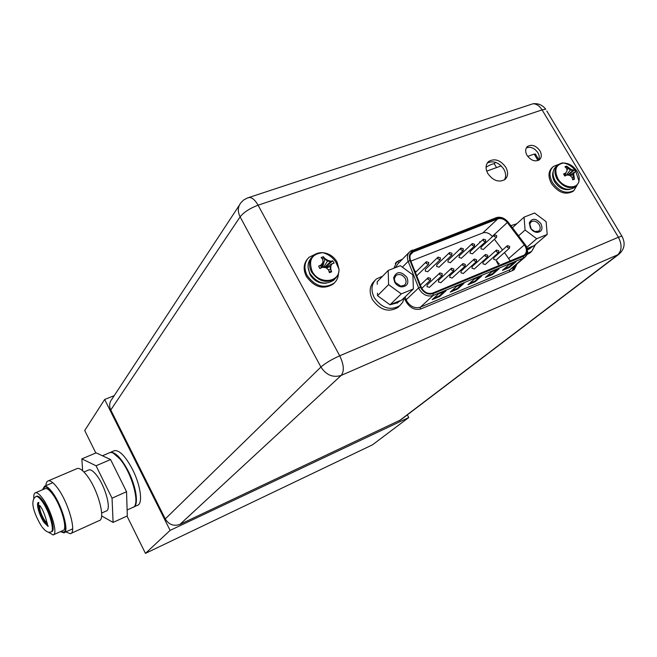 <?xml version="1.0" encoding="UTF-8"?>
<svg xmlns="http://www.w3.org/2000/svg" width="657" height="657" viewBox="0 0 657 657"><rect width="100%" height="100%" fill="white"/><g stroke="black" fill="none" stroke-linecap="round" stroke-linejoin="round"><path stroke-width="0.99" d="M239.296 205.288L112.019 399.013C109.374 402.289 108.963 405.944 110.77 409.993L165.26 518.915C168.898 524.713 173.801 526.528 179.977 524.36L400.778 419.839M535.159 155.75L535.94 154.986M527.054 155.38C531.004 160.628 535.143 162.074 539.471 159.717C541.746 157.475 541.894 154.494 539.914 150.773C535.948 145.525 531.8 144.097 527.464 146.495C525.239 148.728 525.099 151.693 527.054 155.38M402.47 259.145L396.746 261.831L393.954 268.212M404.162 298.171L406.576 302.491C410.543 308.379 415.413 310.49 421.186 308.823L512.788 270.454L514.234 269.625L517.051 263.933M487.888 173.645C493.284 180.847 499 182.777 505.028 179.435C508.173 176.322 508.419 172.241 505.775 167.198C500.338 159.98 494.598 158.091 488.562 161.523C485.515 164.62 485.285 168.66 487.888 173.645M526.339 147.907C530.618 146.388 534.47 148.006 537.894 152.752C539.471 155.561 539.693 158.074 538.576 160.308M514.981 265.691L513.437 270.142M395.391 263.326L398.963 260.509M487.264 163.035C493.284 160.292 498.794 162.336 503.812 169.169C506.03 173.226 506.21 176.815 504.354 179.944M534.543 154.707L535.324 153.935L538.814 159.823M486.722 171.116L501.25 165.901M527.727 156.399L534.174 154.083L538.017 160.554M494.852 164.743L494.278 163.765C492.413 163.823 489.679 164.989 486.073 167.256M374.704 280.695L374.515 280.884C369.497 285.803 368.823 292.053 372.486 299.625C380.025 310.063 388.476 312.699 397.838 307.525L399.325 306.121M404.244 297.703L402.725 302.204L399.743 305.719C390.357 310.892 381.889 308.248 374.326 297.785C370.647 290.189 371.32 283.923 376.346 278.987L382.653 276.17M401.255 293.893L388.574 284.612L388.197 270.47L400.368 265.699L412.883 274.897L413.393 288.957L401.255 293.893L389.987 304.782L379.754 297.317L387.77 303.164M406.905 277.287C400.901 270.939 396.467 271.111 393.609 277.804L394.668 282.173C396.327 284.924 398.635 286.501 401.591 286.912C407.324 286.403 409.097 283.192 406.905 277.287M388.574 284.612L377.529 295.691L379.754 297.317M377.471 293.194L377.529 295.691M413.393 288.957L401.969 299.871L396.426 303.091L389.987 304.782M399.842 300.742L392.139 303.904M388.197 270.47L377.208 281.763L377.266 284.235M405.18 278.338C402.396 274.527 399.316 273.575 395.916 275.505L394.323 278.765L395.194 282.329L400.836 286.189L404.425 285.204C406.297 283.413 406.552 281.13 405.18 278.338M526.889 254.686L530.363 252.526M510.867 225.671L516.821 223.741M535.57 244.437L531.62 251.45L527.357 253.306M536.712 238.729L525.074 230.032L524.072 217.147L534.609 213.016L546.107 221.639L547.207 234.459L536.712 238.729L526.791 247.303M540.933 223.708C535.989 218.149 532.113 217.869 529.312 222.863L530.347 227.93C532.113 230.689 534.412 232.184 537.245 232.422C541.877 231.716 543.101 228.808 540.933 223.708M525.074 230.032L518.587 235.814M527.505 249.972L530.298 248.223M547.207 234.459L534.256 245.57L529.493 248.403L527.325 248.978M532.408 246.326L527.193 248.469M524.072 217.147L512.435 227.733M539.266 224.702C536.736 221.261 534.01 220.3 531.102 221.82L529.788 224.021L531.209 229.014L534.897 231.593L538.773 231.067C540.481 229.49 540.645 227.371 539.266 224.702M311.426 257.807C307.484 262.159 307.016 267.432 310.022 273.632C317.117 283.29 325.018 285.499 333.707 280.252L335.308 278.486M312.182 271.357C308.19 260.147 311.722 253.922 322.792 252.682L322.792 252.682C328.935 253.323 333.69 256.411 337.041 261.971L339.012 269.271C339.776 282.863 318.744 284.67 312.182 271.357M325.79 267.629L332.294 263.572L330.882 265.757L330.726 269.042L331.637 271.826L329.42 272.671L328.508 269.887L325.88 267.645L322.48 267.276L319.893 268.541L318.596 266.175L320.83 265.321L321.257 267.859M318.678 266.134L321.183 264.902L322.965 262.315L322.776 259.433L321.125 257.528L323.343 256.706L324.64 259.022L327.432 261.059L330.643 261.634L332.82 260.829L334.109 263.178L332.294 263.572M323.4 256.756L325.001 258.603L327.966 260.435L331.005 261.215L324.451 267.456M332.82 260.829L324.747 267.489M327.966 260.435L323.474 267.358M325.001 258.603L322.595 267.284M323.343 256.706L322.833 259.975M322.521 262.964L322.283 267.333M322.029 266.175L322.086 267.465M322.382 263.161L322.037 267.489M319.146 267.177L320.296 268.343M332.762 260.837L331.005 261.215M320.83 265.321L321.183 264.902M331.933 263.991L330.882 265.757M328.352 269.748L330.364 269.46L330.348 266.372L326.463 268.105M331.613 271.735L330.364 269.46L330.726 269.042M331.637 271.826L329.083 271.555M338.462 273.493C338.314 277.41 336.869 280.613 334.142 283.101C324.23 289.064 315.237 286.542 307.164 275.538C303.698 268.36 304.298 262.291 308.962 257.33L315.91 253.947M307.501 258.965C303.468 263.909 303.099 269.74 306.392 276.449C314.457 287.438 323.433 289.951 333.337 283.996L334.733 282.543M557.079 165.638L555.97 166.681C552.348 170.179 552.11 174.91 555.247 180.864C561.218 188.863 567.5 191.162 574.103 187.754L574.818 187.122M557.867 178.597C553.925 169.785 555.789 164.587 563.468 163.002L563.468 163.002C568.946 163.158 573.471 165.942 577.06 171.354C579.006 174.713 579.646 177.94 578.981 181.02L578.981 181.02C577.363 189.865 563.221 188.321 557.867 178.597M569.34 175.279L574.555 172.134L573.692 173.9L574.456 179.197L572.748 179.846L572.009 177.382L569.841 175.362L566.983 174.984L564.798 176.068L563.575 174.023L565.299 173.358L564.511 175.575M563.649 173.982L565.759 172.939L567.081 170.754L566.613 168.34L564.93 166.755L566.638 166.114L567.862 168.126L570.26 169.933L572.871 170.516L574.547 169.9L575.762 171.929L574.555 172.134M566.695 166.164L570.941 169.309L573.331 170.089L567.623 175.049M574.547 169.9L567.952 175.082M570.941 169.309L566.038 175.444M568.321 167.699L566.983 170.064M565.989 172.586L564.864 176.035M566.638 166.114L566.12 167.839M565.661 173.029L564.724 175.936M574.505 169.9L573.331 170.089M565.299 173.358L565.759 172.939M574.087 172.553L573.003 174.524L573.692 173.9M572.025 177.415L573.257 177.152L573.003 174.524L570.301 175.748M574.432 179.115L573.257 177.152L573.725 176.733M574.456 179.197L572.576 179.205M577.289 184.781L573.98 190.489C566.457 194.365 559.288 191.754 552.496 182.638C548.923 175.854 549.203 170.467 553.325 166.476L558.458 164.464M552.43 167.305L552.323 167.412C548.201 171.403 547.922 176.782 551.494 183.558C558.278 192.665 565.431 195.277 572.953 191.392L573.758 190.678M421.663 288.201C424.685 292.669 428.38 294.287 432.741 293.055L524.302 255.056C526.774 252.805 527.045 249.783 525.099 245.981L507.327 222.518C504.404 219.11 501.217 217.902 497.751 218.888L412.046 252.403C409.902 254.407 409.41 257.068 410.568 260.377L421.663 288.201M410.863 261.108L482.838 232.923C486.246 231.929 489.383 233.104 492.241 236.446L492.413 236.676M494.393 239.279L502.523 249.988M504.494 252.584L510.333 261.001M415.249 272.212L415.553 271.333L414.986 271.563M479.906 242.441L479.7 241.825L479.782 242.556M449.478 252.658L436.848 264.763L436.675 266.504L439.114 267.136M472.178 243.673L459.243 255.828L459.087 257.544L461.469 258.193M494.327 234.91L481.113 247.098L480.965 248.798L483.297 249.446M439.763 273.033L427.181 284.883L426.993 286.666L429.456 287.298M462.84 263.703L449.946 275.595L449.766 277.361L452.172 278.01M485.351 254.596L472.169 266.537L472.005 268.278L474.354 268.935M507.327 245.71L493.875 257.692L493.719 259.408L496.01 260.082M496.405 250.128L483.084 262.086L482.92 263.818L485.244 264.484M474.165 259.121L461.124 271.045L460.951 272.795L463.333 273.443M451.375 268.343L438.63 280.211L438.449 281.984L440.888 282.625M483.314 239.263L470.248 251.434L470.092 253.142L472.449 253.791M460.894 248.141L448.115 260.271L447.943 262.003L450.357 262.636M437.923 257.232L425.44 269.321L425.268 271.07L427.74 271.694M496.462 261.133L498.178 264.459L499.074 264.024L499.065 263.375L498.499 263.605L496.955 260.936L496.462 261.133L498.31 264.344L499.074 264.024M509.142 264.59L516.123 261.7L509.347 267.506L502.408 270.397L509.142 264.59M438.474 293.909L445.996 290.788L439.648 296.529L432.175 299.649L438.474 293.909M491.978 271.711L499.082 268.762L492.413 274.56L485.342 277.5L491.978 271.711M456.648 286.37L464.031 283.307L457.576 289.064L450.234 292.127L456.648 286.37M474.485 278.97L481.729 275.965L475.159 281.746L467.956 284.744L474.485 278.97M509.347 267.506L509.011 266.923L504.026 269M514.152 262.513L509.011 266.923M439.648 296.529L439.311 295.929L433.686 298.27M444.124 291.56L439.311 295.929M492.413 274.56L492.077 273.977L486.936 276.112M497.135 269.575L492.077 273.977M457.576 289.064L457.231 288.472L451.778 290.739M462.134 284.095L457.231 288.472M475.159 281.746L474.822 281.155L469.525 283.356M479.799 276.761L474.822 281.155M479.824 241.71L480.439 241.94M426.179 263.514L426.36 261.724L428.766 262.488L428.586 264.278L426.179 263.514M449.437 254.3L449.602 252.534L451.967 253.298L451.794 255.072L449.437 254.3M472.137 245.307L472.293 243.566L474.6 244.338L474.444 246.079L472.137 245.307M494.286 236.536L494.434 234.812L496.692 235.584L496.552 237.308L494.286 236.536M439.705 274.725L439.894 272.91L442.276 273.682L442.087 275.497L439.705 274.725M462.783 265.379L462.955 263.597L465.287 264.369L465.115 266.159L462.783 265.379M485.301 256.263L485.457 254.497L487.74 255.277L487.576 257.043L485.301 256.263M507.278 247.369L507.426 245.619L509.66 246.4L509.512 248.141L507.278 247.369M496.355 251.787L496.511 250.038L498.77 250.81L498.614 252.567L496.355 251.787M474.108 260.796L474.28 259.022L476.58 259.794L476.415 261.568L474.108 260.796M451.318 270.027L451.499 268.22L453.856 269L453.667 270.799L451.318 270.027M427.953 279.48L428.142 277.656L430.557 278.428L430.36 280.26L427.953 279.48M483.281 240.897L483.429 239.164L485.712 239.928L485.564 241.669L483.281 240.897M460.853 249.775L461.017 248.026L463.349 248.789L463.185 250.547L460.853 249.775M437.882 258.883L438.055 257.101L440.436 257.864L440.264 259.646L437.882 258.883M407.307 414.879L408.761 417.524L170.114 530.388L104.652 399.481L114.236 395.645M170.114 530.388L145.452 553.383L127.006 516.065M95.815 452.985L84.712 430.524L104.652 399.481M133.954 506.884L137.338 505.348C143.119 504.165 140.812 485.663 132.624 469.624C125.75 456.648 119.771 450.3 114.671 450.571L113.694 450.989M408.761 417.524L372.511 444.805L145.452 553.383M48.166 532.055L53.077 534.946C58.259 534.56 51.353 510.119 42.672 498.507C39.683 494.409 37.318 492.479 35.577 492.734C34.172 493.103 33.564 494.984 33.778 498.4M36.447 496.314L36.932 496.109C38.402 495.887 40.397 497.513 42.919 500.979C50.211 510.752 56.001 531.275 51.64 531.603L51.246 531.776M47.567 525.132L45.013 522.299C39.806 513.61 37.745 506.982 38.829 502.416M39.56 505.438C39.453 509.742 41.219 514.817 44.857 520.656L47.247 523.144M82.634 470.749L81.854 458.882L96.127 452.854L110.573 459.547L126.538 491.723L127.31 515.926L113.094 522.422L101.589 515.926M81.854 458.882L96.045 465.764L112.043 498.195L113.094 522.422M101.638 513.068L106.089 511.064C111.838 510.366 105.531 486.32 96.563 475.2C93.475 471.266 90.962 469.476 89.015 469.829L88.35 470.116M70.899 533.435L99.01 520.689C106.114 519.868 98.008 489.391 86.74 475.274C82.889 470.322 79.768 468.055 77.378 468.457L76.541 468.819M65.807 531.915L70.307 533.706C77.033 533.098 68.517 502.342 57.446 487.888C53.66 482.829 50.638 480.464 48.388 480.809C46.918 481.154 46.097 482.764 45.908 485.63M60.879 531.431L63.548 532.137C69.231 531.653 61.922 505.414 52.511 493.021C49.283 488.652 46.713 486.607 44.799 486.903L42.894 489.596M53.537 534.741L62.858 530.544C68.147 530.092 61.356 505.726 52.626 494.204C49.612 490.138 47.222 488.233 45.44 488.512L44.84 488.767M96.045 465.764L110.573 459.547M112.043 498.195L126.538 491.723M60.436 531.628L63.836 532.811C69.691 532.31 62.152 505.282 52.47 492.52C49.144 488.028 46.499 485.925 44.528 486.221L42.459 489.785M400.351 420.16L618.853 254.308L341.197 375.41L179.977 524.36M399.275 420.784L617.564 255.031C621.908 250.695 622.195 244.774 618.409 237.251L542.082 109.883C539.496 105.81 536.457 103.773 532.975 103.773L529.714 104.849M165.26 518.915L320.92 367.041C325.272 363.231 331.539 359.486 339.718 355.798C343.931 364.635 344.424 371.172 341.197 375.41C333.017 377.931 326.258 375.139 320.92 367.041L240.117 216.859L110.77 409.993M247.303 198.036L249.553 197.445C252.518 197.798 255.359 200.385 258.086 205.198L339.718 355.798L618.409 237.251L621.851 236.093L622.45 237.087M258.086 205.198C249.849 208.318 243.854 212.203 240.117 216.859C237.432 211.34 237.777 206.536 241.16 202.455L243.69 199.966L247.459 197.979L532.975 103.773C538.173 103.174 542.427 104.98 545.721 109.193L542.082 109.883L258.086 205.198M546.805 111L621.851 236.093C625.645 243.098 624.643 249.167 618.853 254.308M495.55 162.328L494.154 163.757M336.984 262.274L338.996 269.222M339.004 269.559C339.02 273.238 337.755 276.236 335.226 278.56C326.513 283.816 318.596 281.598 311.475 271.908C308.42 265.584 308.946 260.238 313.06 255.885C315.606 253.528 318.85 252.46 322.792 252.682C328.106 254.103 332.401 257.133 335.67 261.773L339.012 269.271C339.028 273.098 337.764 276.195 335.226 278.56L333.707 280.252M308.1 267.424L309.923 274.495C313.956 280.892 319.417 283.783 326.299 283.183M576.033 186.038C569.422 189.446 563.123 187.146 557.136 179.123C553.991 173.161 554.229 168.422 557.85 164.915C560.667 163.314 562.54 162.673 563.468 163.002C568.494 164.02 572.526 166.64 575.565 170.869L578.981 181.02C579.137 181.956 578.16 183.632 576.033 186.038L574.103 187.754M553.186 171.608C552.061 174.729 552.537 178.137 554.631 181.825C558.861 187.951 563.87 190.481 569.668 189.421M420.472 287.076L409.976 260.492C408.506 255.885 409.64 252.658 413.36 250.818L497.415 218.305C501.16 217.245 504.609 218.551 507.762 222.238L525.592 245.784C527.941 250.645 527.251 254.144 523.522 256.271L433.094 293.671C428.372 295.001 424.381 293.252 421.112 288.423L420.472 287.076L418.657 287.914L408.169 261.338C406.74 257.232 407.348 253.939 410.001 251.45L412.366 250.087L413.36 250.818M409.976 260.492L408.169 261.338L402.38 267.177M497.415 218.305L496.084 217.779M526.914 254.62L524.886 257.248L523.514 258.029L523.522 256.271M509.389 271.875L509.643 269.871L523.514 258.029L433.152 295.486L420.406 307.156L509.643 269.871L511.589 268.59M512.14 270.725L514.25 266.323M409.065 252.411L397.822 263.909L395.506 267.604M405.057 296.915L406.174 299.764L418.657 287.914L419.396 289.466C423.141 295.009 427.732 297.021 433.152 295.486L433.094 293.671M405.361 300.306L406.174 299.764L406.888 301.292C410.559 306.737 415.068 308.691 420.406 307.156L420.225 309.16M395.785 263.055L395.292 263.473M397.986 261.806L398.914 262.792M508.879 258.357L524.36 244.872M507.327 222.518L492.241 236.446M482.838 232.923L497.751 218.888M413.705 251.426L410.354 254.834M133.346 507.171C138.972 505.824 136.566 487.412 128.435 471.447C121.561 458.446 115.599 452.073 110.532 452.328L114.671 450.571M128.099 471.652C122.949 461.649 118.014 455.473 113.291 453.125L120.51 459.465M135.367 504.223C138.668 496.552 130.398 471.398 120.601 459.58M127.121 509.988L132.714 507.442C140.754 506.317 132.583 474.124 120.321 459.481C116.149 454.357 112.708 452.049 110.006 452.55L109.037 452.969M35.724 496.61L36.127 496.454C37.597 496.232 39.584 497.858 42.114 501.332C49.398 511.113 55.204 531.636 50.844 531.956C48.437 533.024 45.514 531.382 42.089 527.013M38.549 502.433C35.609 502.63 39.42 516.106 44.224 522.652L47.665 525.97M527.464 146.495L526.922 147.045M396.746 261.831L395.736 262.866M488.562 161.523L487.732 162.386M496.528 167.601L494.278 163.765M399.743 305.719L397.838 307.525M398.848 301.662L397.362 303.091M394.323 278.765L393.609 277.804M400.836 286.189L401.591 286.912M531.62 251.45L529.46 253.298M531.258 247.393L529.567 248.847M529.788 224.021L529.312 222.863M536.252 231.814L537.245 232.422M320.821 265.707L322.324 263.473M334.142 283.101L333.337 283.996M573.98 190.489L572.953 191.392M410.001 251.45L496.405 217.623C500.577 216.465 504.477 217.935 508.099 222.041L525.986 245.661C528.384 250.654 528.014 254.514 524.886 257.248L511.893 268.327M412.046 252.403L411.298 253.167M426.221 261.856L415.355 272.499M428.586 264.278L416.686 275.85M451.794 255.072L438.991 267.251M474.444 246.079L461.354 258.291M496.552 237.308L483.191 249.545M442.087 275.497L429.333 287.413M465.115 266.159L452.057 278.116M487.576 257.043L474.247 269.033M509.512 248.141L495.912 260.164M498.614 252.567L485.145 264.574M476.415 261.568L463.218 273.55M453.667 270.799L440.765 282.74M428.011 277.788L420.332 285.097M430.36 280.26L421.761 288.374M485.564 241.669L472.334 253.898M463.185 250.547L450.242 262.751M440.264 259.646L427.608 271.817M109.768 452.616L110.532 452.328M102.435 455.769L110.006 452.55C112.79 451.991 116.305 454.299 120.535 459.473C132.459 473.722 140.697 504.863 133.223 507.237M89.015 469.829L83.948 472.005M77.378 468.457L48.388 480.809M46.006 486.385L44.799 486.903M45.44 488.512L35.577 492.734M65.306 531.341L64.058 531.907M41.514 526.208C35.757 516.895 28.596 500.856 36.127 496.454L36.932 496.109M48.175 526.101C48.216 529.181 45.341 512.115 39.978 505.816M63.836 532.811L72.64 528.836M44.528 486.221L52.806 482.69"/></g></svg>
